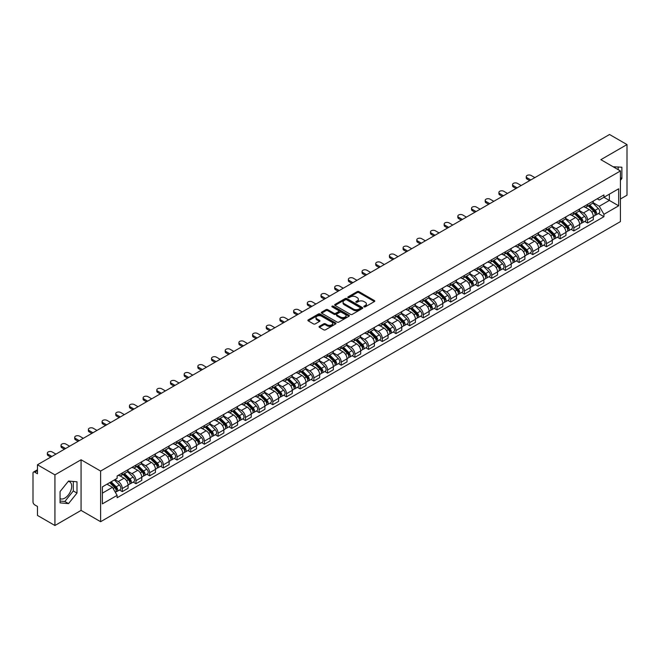 <?xml version="1.0" encoding="UTF-8"?>
<svg xmlns="http://www.w3.org/2000/svg" width="660" height="660" viewBox="0 0 660 660"><rect width="100%" height="100%" fill="white"/><g stroke="black" fill="none" stroke-linecap="round" stroke-linejoin="round"><path stroke-width="0.99" d="M364.056 306.842A0.85 0.495 0 0 0 365.26 306.842L374.41 301.562A1.221 0.701 0 0 0 374.764 301.067A1.221 0.701 0 0 0 374.41 300.572L358.916 291.621A1.221 0.701 0 0 0 357.192 291.621L348.043 296.901A0.85 0.495 0 0 0 349.247 297.602L350.435 296.917A3.894 2.252 0 0 1 355.946 296.917L357.233 297.66A3.894 2.252 0 0 1 358.372 299.252A3.894 2.252 0 0 1 357.233 300.844L356.053 301.529A0.85 0.495 0 0 0 357.258 302.222L358.438 301.537A3.894 2.252 0 0 1 363.949 301.537L365.244 302.288A3.894 2.252 0 0 1 366.382 303.872A3.894 2.252 0 0 1 365.244 305.464L364.056 306.149A0.85 0.495 0 0 0 364.056 306.842L364.056 306.149M613.239 166.815A9.677 5.585 -60 0 1 614.559 167.244A9.677 5.585 -60 0 1 615.59 168.168M68.252 481.387A9.677 5.585 -60 0 1 69.679 481.825A9.677 5.585 -60 0 1 71.165 489.58A9.677 5.585 -60 0 1 64.837 498.102A9.677 5.585 -60 0 1 60.06 498.613M319.399 326.32A1.221 0.701 0 0 0 319.036 326.815A1.221 0.701 0 0 0 319.399 327.31L323.746 329.827A1.221 0.701 0 0 0 325.462 329.827L335.626 323.961A1.221 0.701 0 0 0 335.981 323.458A1.221 0.701 0 0 0 335.626 322.963L320.125 314.02A1.221 0.701 0 0 0 318.409 314.02L308.245 319.885A1.221 0.701 0 0 0 307.89 320.38A1.221 0.701 0 0 0 308.245 320.875L313.5 323.911A1.221 0.701 0 0 0 315.216 323.911L319.564 321.395A1.221 0.701 0 0 0 319.927 320.9A1.221 0.701 0 0 0 319.564 320.405L316.965 318.904A3.259 1.881 0 0 1 316.008 317.567A3.259 1.881 0 0 1 318.021 315.835A3.259 1.881 0 0 1 321.568 316.239L331.774 322.129A3.259 1.881 0 0 1 332.722 323.458A3.259 1.881 0 0 1 330.718 325.198A3.259 1.881 0 0 1 327.162 324.794L325.462 323.812A1.221 0.701 0 0 0 323.746 323.812L319.399 326.32L319.399 327.31L323.746 324.819L323.746 323.812M100.625 471.058L81.064 459.764L54.928 474.862L37.471 464.78L609.543 134.5L627 144.573L600.864 159.67L620.425 170.965L100.625 471.058L100.625 521.705L620.425 221.603L620.425 170.965M350.518 314.366A1.221 0.701 0 0 0 352.242 314.366L362.398 308.5A1.221 0.701 0 0 0 362.761 308.005A1.221 0.701 0 0 0 362.398 307.502L346.904 298.559A1.221 0.701 0 0 0 345.18 298.559L335.024 304.425A1.221 0.701 0 0 0 334.661 304.92A1.221 0.701 0 0 0 335.024 305.415L350.518 314.366M332.392 307.032A0.85 0.495 0 0 1 333.259 307.147L349 316.239L338.852 322.096A1.221 0.701 0 0 1 337.128 322.096L321.635 313.145L321.635 312.155A1.221 0.701 0 0 0 321.28 312.65A1.221 0.701 0 0 0 321.635 313.145M321.635 312.155L325.982 309.639A1.221 0.701 0 0 1 327.707 309.639L333.985 313.269A1.221 0.701 0 0 0 335.709 313.269L338.596 311.602A1.221 0.701 0 0 0 338.951 311.108A1.221 0.701 0 0 0 338.596 310.613L332.054 306.834A0.85 0.495 0 0 1 333.259 306.141L349.016 315.233A1.221 0.701 0 0 1 349.371 315.727A1.221 0.701 0 0 1 349.016 316.231L349.016 315.233M54.928 474.862L54.928 525.5L37.471 515.427L37.471 506.459L34.757 504.892A2.483 1.435 -120 0 1 33 501.847L33 473.187A2.483 1.435 -120 0 1 33.511 472.048L37.471 469.763M620.425 199.015L627 195.22L627 144.573M54.928 525.5L81.064 510.411L100.625 521.705M37.471 464.78L37.471 473.748L34.757 472.172A2.483 1.435 -120 0 0 33.511 472.048M587.532 204.386A5.709 3.292 60 0 1 586.344 206.943L592.135 203.602A5.709 3.292 -120 0 0 593.315 201.044M579.315 210.532L583.498 212.941A5.709 3.292 60 0 1 587.532 219.928L593.315 216.587A5.709 3.292 -120 0 0 589.281 209.599L585.139 207.207M593.315 216.587L593.315 219.681L587.532 223.022L584.752 221.422M586.344 206.943A5.709 3.292 60 0 1 583.539 206.687M587.532 219.928L587.532 223.022M573.845 212.281A5.709 3.292 60 0 1 572.665 214.846L578.449 211.505A5.709 3.292 -120 0 0 579.637 208.939M571.073 229.317L573.845 230.917L579.637 227.576L579.637 224.491A5.709 3.292 -120 0 0 575.602 217.503L571.453 215.111M572.665 214.846A5.709 3.292 60 0 1 569.852 214.591M565.628 218.427L569.811 220.844A5.709 3.292 60 0 1 573.845 227.832L573.845 230.917M560.159 220.184A5.709 3.292 60 0 1 558.979 222.742L564.77 219.4A5.709 3.292 -120 0 0 565.95 216.843M557.386 237.221L560.159 238.821L565.95 235.48L565.95 232.386A5.709 3.292 -120 0 0 561.916 225.398L557.774 223.006M558.979 222.742A5.709 3.292 60 0 1 556.174 222.486M551.95 226.33L556.124 228.739A5.709 3.292 60 0 1 560.159 235.727L560.159 238.821M546.48 228.088A5.709 3.292 60 0 1 545.3 230.645L551.083 227.304A5.709 3.292 -120 0 0 552.263 224.738M543.7 245.116L546.48 246.724L552.271 243.375L552.271 240.289A5.709 3.292 -120 0 0 548.229 233.302L544.087 230.909M545.3 230.645A5.709 3.292 60 0 1 542.487 230.389M538.263 234.226L542.446 236.643A5.709 3.292 60 0 1 546.48 243.631L546.48 246.724M532.793 235.983A5.709 3.292 60 0 1 531.613 238.549L537.405 235.208A5.709 3.292 -120 0 0 538.585 232.642M530.021 253.019L532.793 254.62L538.585 251.278L538.585 248.193A5.709 3.292 -120 0 0 534.551 241.197L530.409 238.804M531.613 238.549A5.709 3.292 60 0 1 528.8 238.285M524.576 242.129L528.759 244.547A5.709 3.292 60 0 1 532.793 251.534L532.793 254.62M519.115 243.886A5.709 3.292 60 0 1 517.927 246.444L523.718 243.103A5.709 3.292 -120 0 0 524.898 240.545M516.334 260.914L519.115 262.523L524.898 259.182L524.898 256.088A5.709 3.292 -120 0 0 520.864 249.1L516.722 246.708M517.927 246.444A5.709 3.292 60 0 1 515.122 246.188M510.898 250.033L515.081 252.442A5.709 3.292 60 0 1 519.115 259.429L519.115 262.523M505.428 251.782A5.709 3.292 60 0 1 504.248 254.347L510.031 251.006A5.709 3.292 -120 0 0 511.219 248.44M502.656 268.818L505.428 270.418L511.219 267.077L511.219 263.992A5.709 3.292 -120 0 0 507.185 257.004L503.035 254.611M504.248 254.347A5.709 3.292 60 0 1 501.435 254.092M497.211 257.928L501.394 260.345A5.709 3.292 60 0 1 505.428 267.333L505.428 270.418M491.741 259.685A5.709 3.292 60 0 1 490.561 262.243L496.353 258.901A5.709 3.292 -120 0 0 497.533 256.344M488.969 276.721L491.741 278.322L497.533 274.981L497.533 271.887A5.709 3.292 -120 0 0 493.498 264.899L489.357 262.507M490.561 262.243A5.709 3.292 60 0 1 487.757 261.987M483.532 265.832L487.707 268.24A5.709 3.292 60 0 1 491.741 275.228L491.741 278.322M478.063 267.58A5.709 3.292 60 0 1 476.883 270.146L482.666 266.805A5.709 3.292 -120 0 0 483.854 264.239M475.282 284.617L478.063 286.217L483.854 282.876L483.854 279.79A5.709 3.292 -120 0 0 479.812 272.803L475.67 270.41M476.883 270.146A5.709 3.292 60 0 1 474.07 269.89M469.846 273.727L474.029 276.144A5.709 3.292 60 0 1 478.063 283.132L478.063 286.217M464.376 275.484A5.709 3.292 60 0 1 463.196 278.05L468.988 274.7A5.709 3.292 -120 0 0 470.167 272.143M461.604 292.52L464.376 294.121L470.167 290.779L470.167 287.686A5.709 3.292 -120 0 0 466.133 280.698L461.992 278.305M463.196 278.05A5.709 3.292 60 0 1 460.391 277.786M456.159 281.63L460.342 284.039A5.709 3.292 60 0 1 464.376 291.035L464.376 294.121M450.697 283.387A5.709 3.292 60 0 1 449.51 285.945L455.301 282.604A5.709 3.292 -120 0 0 456.481 280.046M447.917 300.415L450.697 302.024L456.481 298.675L456.481 295.589A5.709 3.292 -120 0 0 452.446 288.601L448.305 286.209M449.51 285.945A5.709 3.292 60 0 1 446.704 285.689M442.481 289.525L446.663 291.943A5.709 3.292 60 0 1 450.697 298.93L450.697 302.024M437.011 291.283A5.709 3.292 60 0 1 435.831 293.849L441.622 290.507A5.709 3.292 -120 0 0 442.802 287.941M434.239 308.319L437.011 309.92L442.802 306.578L442.802 303.493A5.709 3.292 -120 0 0 438.768 296.497L434.618 294.113M435.831 293.849A5.709 3.292 60 0 1 433.018 293.593M428.794 297.429L432.977 299.846A5.709 3.292 60 0 1 437.011 306.834L437.011 309.92M423.324 299.186A5.709 3.292 60 0 1 422.144 301.744L427.936 298.402A5.709 3.292 -120 0 0 429.115 295.845M420.552 316.222L423.324 317.823L429.115 314.482L429.115 311.388A5.709 3.292 -120 0 0 425.081 304.4L420.94 302.008M422.144 301.744A5.709 3.292 60 0 1 419.339 301.488M415.115 305.332L419.29 307.741A5.709 3.292 60 0 1 423.324 314.729L423.324 317.823M409.645 307.082A5.709 3.292 60 0 1 408.466 309.647L414.249 306.306A5.709 3.292 -120 0 0 415.437 303.74M406.865 324.118L409.645 325.718L415.437 322.377L415.437 319.291A5.709 3.292 -120 0 0 411.403 312.304L407.253 309.911M408.466 309.647A5.709 3.292 60 0 1 405.652 309.391M401.428 313.228L405.611 315.645A5.709 3.292 60 0 1 409.645 322.633L409.645 325.718M395.959 314.985A5.709 3.292 60 0 1 394.779 317.542L400.57 314.201A5.709 3.292 -120 0 0 401.75 311.644M393.187 332.021L395.959 333.622L401.75 330.28L401.75 327.187A5.709 3.292 -120 0 0 397.716 320.199L393.575 317.807M394.779 317.542A5.709 3.292 60 0 1 391.974 317.287M387.742 321.131L391.924 323.54A5.709 3.292 60 0 1 395.959 330.528L395.959 333.622M382.28 322.888A5.709 3.292 60 0 1 381.092 325.446L386.884 322.105A5.709 3.292 -120 0 0 388.063 319.539M379.5 339.916L382.28 341.517L388.063 338.176L388.063 335.09A5.709 3.292 -120 0 0 384.029 328.102L379.888 325.71M381.092 325.446A5.709 3.292 60 0 1 378.287 325.19M374.063 329.026L378.246 331.444A5.709 3.292 60 0 1 382.28 338.432L382.28 341.517M368.593 330.784A5.709 3.292 60 0 1 367.414 333.349L373.205 330A5.709 3.292 -120 0 0 374.385 327.442M365.822 347.82L368.593 349.421L374.385 346.079L374.385 342.986A5.709 3.292 -120 0 0 370.351 335.998L366.201 333.605M367.414 333.349A5.709 3.292 60 0 1 364.6 333.085M360.376 336.93L364.559 339.347A5.709 3.292 60 0 1 368.593 346.335L368.593 349.421M354.907 338.687A5.709 3.292 60 0 1 353.727 341.245L359.518 337.903A5.709 3.292 -120 0 0 360.698 335.346M352.135 355.715L354.907 357.324L360.698 353.983L360.698 350.889A5.709 3.292 -120 0 0 356.664 343.901L352.522 341.509M353.727 341.245A5.709 3.292 60 0 1 350.922 340.989M346.698 344.834L350.873 347.242A5.709 3.292 60 0 1 354.907 354.23L354.907 357.324M341.228 346.582A5.709 3.292 60 0 1 340.048 349.148L345.832 345.807A5.709 3.292 -120 0 0 347.02 343.241M338.448 363.619L341.228 365.219L347.02 361.878L347.02 358.792A5.709 3.292 -120 0 0 342.986 351.805L338.836 349.412M340.048 349.148A5.709 3.292 60 0 1 337.235 348.892M333.011 352.729L337.194 355.146A5.709 3.292 60 0 1 341.228 362.134L341.228 365.219M327.541 354.486A5.709 3.292 60 0 1 326.362 357.043L332.153 353.702A5.709 3.292 -120 0 0 333.333 351.145M324.769 371.522L327.541 373.123L333.333 369.781L333.333 366.688A5.709 3.292 -120 0 0 329.299 359.7L325.157 357.308M326.362 357.043A5.709 3.292 60 0 1 323.557 356.788M319.325 360.632L323.507 363.041A5.709 3.292 60 0 1 327.541 370.029L327.541 373.123M313.863 362.381A5.709 3.292 60 0 1 312.675 364.947L318.466 361.606A5.709 3.292 -120 0 0 319.646 359.04M311.083 379.417L313.863 381.018L319.646 377.677L319.646 374.591A5.709 3.292 -120 0 0 315.612 367.603L311.471 365.211M312.675 364.947A5.709 3.292 60 0 1 309.87 364.691M305.646 368.527L309.829 370.945A5.709 3.292 60 0 1 313.863 377.933L313.863 381.018M300.176 370.285A5.709 3.292 60 0 1 298.996 372.85L304.788 369.501A5.709 3.292 -120 0 0 305.968 366.943M297.404 387.321L300.176 388.921L305.968 385.58L305.968 382.486A5.709 3.292 -120 0 0 301.933 375.499L297.784 373.106M298.996 372.85A5.709 3.292 60 0 1 296.183 372.587M291.959 376.431L296.142 378.84A5.709 3.292 60 0 1 300.176 385.836L300.176 388.921M286.489 378.188A5.709 3.292 60 0 1 285.31 380.746L291.101 377.404A5.709 3.292 -120 0 0 292.281 374.839M283.717 395.216L286.498 396.825L292.281 393.475L292.281 390.39A5.709 3.292 -120 0 0 288.247 383.402L284.105 381.01M285.31 380.746A5.709 3.292 60 0 1 282.505 380.49M278.281 384.326L282.455 386.743A5.709 3.292 60 0 1 286.498 393.731L286.498 396.825M272.811 386.084A5.709 3.292 60 0 1 271.631 388.649L277.414 385.308A5.709 3.292 -120 0 0 278.602 382.742M270.031 403.12L272.811 404.72L278.602 401.379L278.602 398.293A5.709 3.292 -120 0 0 274.568 391.298L270.418 388.905M271.631 388.649A5.709 3.292 60 0 1 268.818 388.385M264.594 392.23L268.777 394.647A5.709 3.292 60 0 1 272.811 401.635L272.811 404.72M259.124 393.987A5.709 3.292 60 0 1 257.945 396.544L263.736 393.203A5.709 3.292 -120 0 0 264.916 390.646M256.352 411.015L259.124 412.624L264.916 409.282L264.916 406.189A5.709 3.292 -120 0 0 260.882 399.201L256.74 396.808M257.945 396.544A5.709 3.292 60 0 1 255.139 396.289M250.907 400.133L255.09 402.542A5.709 3.292 60 0 1 259.124 409.53L259.124 412.624M245.446 401.882A5.709 3.292 60 0 1 244.258 404.448L250.049 401.107A5.709 3.292 -120 0 0 251.229 398.541M242.665 418.918L245.446 420.519L251.229 417.178L251.229 414.092A5.709 3.292 -120 0 0 247.195 407.104L243.053 404.712M244.258 404.448A5.709 3.292 60 0 1 241.453 404.192M237.229 408.028L241.411 410.446A5.709 3.292 60 0 1 245.446 417.433L245.446 420.519M231.759 409.786A5.709 3.292 60 0 1 230.579 412.343L236.371 409.002A5.709 3.292 -120 0 0 237.55 406.445M228.987 426.822L231.759 428.422L237.55 425.081L237.55 421.987A5.709 3.292 -120 0 0 233.516 415L229.375 412.607M230.579 412.343A5.709 3.292 60 0 1 227.766 412.087M223.542 415.932L227.725 418.341A5.709 3.292 60 0 1 231.759 425.329L231.759 428.422M218.08 417.689A5.709 3.292 60 0 1 216.892 420.247L222.684 416.905A5.709 3.292 -120 0 0 223.864 414.34M215.3 434.717L218.08 436.318L223.864 432.977L223.864 429.891A5.709 3.292 -120 0 0 219.829 422.903L215.688 420.511M216.892 420.247A5.709 3.292 60 0 1 214.087 419.991M209.863 423.827L214.038 426.244A5.709 3.292 60 0 1 218.08 433.232L218.08 436.318M204.394 425.584A5.709 3.292 60 0 1 203.214 428.15L208.997 424.801A5.709 3.292 -120 0 0 210.185 422.243M201.622 442.621L204.394 444.221L210.185 440.88L210.185 437.786A5.709 3.292 -120 0 0 206.151 430.798L202.001 428.406M203.214 428.15A5.709 3.292 60 0 1 200.401 427.886M196.177 431.731L200.359 434.14A5.709 3.292 60 0 1 204.394 441.136L204.394 444.221M190.707 433.488A5.709 3.292 60 0 1 189.527 436.045L195.319 432.704A5.709 3.292 -120 0 0 196.499 430.147M187.935 450.516L190.707 452.125L196.499 448.775L196.499 445.69A5.709 3.292 -120 0 0 192.464 438.702L188.323 436.31M189.527 436.045A5.709 3.292 60 0 1 186.722 435.79M182.49 439.626L186.673 442.043A5.709 3.292 60 0 1 190.707 449.031L190.707 452.125M177.029 441.383A5.709 3.292 60 0 1 175.849 443.949L181.632 440.608A5.709 3.292 -120 0 0 182.812 438.042M174.248 458.419L177.029 460.02L182.812 456.679L182.812 453.593A5.709 3.292 -120 0 0 178.777 446.606L174.636 444.213M175.849 443.949A5.709 3.292 60 0 1 173.035 443.693M168.811 447.529L172.994 449.947A5.709 3.292 60 0 1 177.029 456.935L177.029 460.02M163.342 449.287A5.709 3.292 60 0 1 162.162 451.844L167.953 448.503A5.709 3.292 -120 0 0 169.133 445.945M160.57 466.323L163.342 467.923L169.133 464.582L169.133 461.488A5.709 3.292 -120 0 0 165.099 454.501L160.957 452.108M162.162 451.844A5.709 3.292 60 0 1 159.349 451.588M155.125 455.433L159.307 457.842A5.709 3.292 60 0 1 163.342 464.83L163.342 467.923M149.663 457.182A5.709 3.292 60 0 1 148.475 459.748L154.267 456.406A5.709 3.292 -120 0 0 155.446 453.841M146.883 474.218L149.663 475.819L155.446 472.478L155.446 469.392A5.709 3.292 -120 0 0 151.412 462.404L147.271 460.012M148.475 459.748A5.709 3.292 60 0 1 145.67 459.492M141.446 463.328L145.629 465.745A5.709 3.292 60 0 1 149.663 472.733L149.663 475.819M135.976 465.085A5.709 3.292 60 0 1 134.797 467.643L140.58 464.302A5.709 3.292 -120 0 0 141.768 461.744M133.204 482.122L135.976 483.722L141.768 480.381L141.768 477.287A5.709 3.292 -120 0 0 137.734 470.299L133.584 467.907M134.797 467.643A5.709 3.292 60 0 1 131.983 467.387M127.76 471.232L131.942 473.641A5.709 3.292 60 0 1 135.976 480.629L135.976 483.722M122.29 472.989A5.709 3.292 60 0 1 121.11 475.546L126.901 472.205A5.709 3.292 -120 0 0 128.081 469.639M119.518 490.017L122.29 491.626L128.081 488.276L128.081 485.191A5.709 3.292 -120 0 0 124.047 478.203L119.905 475.81M121.11 475.546A5.709 3.292 60 0 1 118.305 475.291M114.922 479.622L118.255 481.544A5.709 3.292 60 0 1 122.29 488.532L122.29 491.626M597.217 198.792L599.28 199.98L618.667 188.785L609.37 194.155L609.37 200.434L599.28 206.258L592.993 202.628M102.382 493.144L112.472 487.319L117.117 495.371L102.382 503.877L102.382 486.857L117.117 478.351L117.117 475.976L603.933 194.914L603.933 197.29L618.667 205.804L603.933 214.31L599.28 206.258M618.667 188.785L618.667 205.804M117.117 495.371L117.117 497.747L603.933 216.686L603.933 214.31M620.425 180.304L621.868 178.505L621.868 167.219L613.156 166.765M81.064 459.764L81.064 510.411M60.06 502.862L68.525 503.613L76.989 493.086L76.989 481.8L68.525 481.041L60.06 491.576L60.06 502.862M112.472 487.319L107.027 484.176M598.438 213.518L603.933 216.686M618.181 169.669L618.181 166.889M620.425 177.664L621.868 178.505M60.06 501.064L64.837 501.493L73.301 490.957L73.301 481.47M64.837 501.493L68.525 503.613M73.301 490.957L76.989 493.086M364.394 306.966L365.244 306.479A3.894 2.252 0 0 0 366.382 304.887L366.382 303.872M358.372 299.252L358.372 300.267A3.894 2.252 0 0 1 357.233 301.859L356.392 302.346M374.393 301.57L358.916 292.636A1.221 0.701 0 0 0 357.192 292.636L348.381 297.718M362.398 307.502L362.398 308.5L346.904 299.574A1.221 0.701 0 0 0 345.18 299.574L335.041 305.423L335.024 304.425M360.245 308.352A0.85 0.495 0 0 0 360.245 307.651L346.649 299.797A0.85 0.495 0 0 0 345.436 299.797L344.19 300.523A3.894 2.252 0 0 0 343.051 302.115A3.894 2.252 0 0 0 344.19 303.699L353.488 309.07A3.894 2.252 0 0 0 358.999 309.07L360.245 308.352L360.245 309.358A0.85 0.495 0 0 0 360.5 309.012L360.5 308.005M343.051 302.115L343.051 303.121A3.894 2.252 0 0 0 344.19 304.714L344.19 303.699M360.245 309.358L358.999 310.084A3.894 2.252 0 0 1 353.488 310.084L344.19 304.714M321.651 313.153L325.982 310.654L325.982 309.639M338.951 311.108L338.951 312.122A1.221 0.701 0 0 1 338.596 312.617L335.709 314.284A1.221 0.701 0 0 1 333.985 314.284L327.707 310.654A1.221 0.701 0 0 0 325.982 310.654M340.51 317.039A3.259 1.881 0 0 0 344.058 317.443A3.259 1.881 0 0 0 346.071 315.703A3.259 1.881 0 0 0 345.114 314.375L341.525 312.304A1.221 0.701 0 0 0 339.801 312.304L336.913 313.97A1.221 0.701 0 0 0 336.559 314.465A1.221 0.701 0 0 0 336.913 314.96L340.51 317.039L340.51 318.046A3.259 1.881 0 0 0 344.058 318.458A3.259 1.881 0 0 0 346.071 316.717L346.071 315.703M336.559 314.465L336.559 315.48A1.221 0.701 0 0 0 336.913 315.975L336.913 314.96M340.51 318.046L336.913 315.975M332.722 323.458L332.722 324.472A3.259 1.881 0 0 1 330.718 326.213A3.259 1.881 0 0 1 327.162 325.801L325.462 324.819A1.221 0.701 0 0 0 323.746 324.819M316.008 317.567L316.008 318.582A3.259 1.881 0 0 0 316.965 319.91L316.965 318.904M319.547 321.403L316.965 319.91M335.626 322.963L335.626 323.961L320.125 315.026A1.221 0.701 0 0 0 318.409 315.026L308.261 320.884L308.245 319.885M588.266 205.837L593.654 211.159A3.102 1.79 60 0 1 594.47 215.803L593.315 216.472M589.339 206.902L591.624 208.222M534.856 177.623L531.127 175.469A2.854 1.65 -0 0 0 528.016 175.114A2.854 1.65 -0 0 0 526.259 176.632A2.854 1.65 -0 0 0 527.092 177.796L530.821 179.949M588.86 205.491L594.767 211.315A1.485 0.858 60 0 1 595.155 213.551A1.485 0.858 60 0 1 595.023 213.601M589.76 204.98L595.147 210.292A3.102 1.79 60 0 1 595.963 214.946A3.102 1.79 60 0 1 595.031 215.044M592.771 203.016L598.307 208.469A3.102 1.79 60 0 1 599.123 213.122L595.963 214.946M529.683 180.609L527.092 179.116A2.854 1.65 180 0 1 526.259 177.952L526.259 176.632M574.58 213.741L579.975 219.054A3.102 1.79 60 0 1 580.792 223.707L579.637 224.375M575.66 214.797L577.945 216.117M521.169 185.518L517.448 183.364A2.854 1.65 -0 0 0 514.338 183.01A2.854 1.65 -0 0 0 512.572 184.536A2.854 1.65 -0 0 0 513.414 185.699L517.135 187.852M575.182 213.395L581.081 219.219A1.485 0.858 60 0 1 581.476 221.447A1.485 0.858 60 0 1 581.336 221.504M576.073 212.875L581.46 218.196A3.102 1.79 60 0 1 582.285 222.841A3.102 1.79 60 0 1 581.344 222.948M579.092 210.911L584.62 216.373A3.102 1.79 60 0 1 585.437 221.026L582.285 222.841M515.996 188.504L513.414 187.011A2.854 1.65 180 0 1 512.572 185.848L512.572 184.536M560.901 221.636L566.288 226.958A3.102 1.79 60 0 1 567.105 231.602L565.95 232.27M561.973 222.7L564.259 224.02M507.49 193.421L503.761 191.268A2.854 1.65 -0 0 0 500.651 190.913A2.854 1.65 -0 0 0 498.894 192.431A2.854 1.65 -0 0 0 499.727 193.594L503.456 195.748M561.495 221.29L567.402 227.114A1.485 0.858 60 0 1 567.79 229.35A1.485 0.858 60 0 1 567.658 229.399M562.386 220.778L567.781 226.099A3.102 1.79 60 0 1 568.598 230.744A3.102 1.79 60 0 1 567.658 230.843M565.405 218.815L570.941 224.276A3.102 1.79 60 0 1 571.758 228.921L568.598 230.744M502.318 196.408L499.727 194.914A2.854 1.65 180 0 1 498.894 193.751L498.894 192.431M547.214 229.54L552.601 234.853A3.102 1.79 60 0 1 553.427 239.506L552.263 240.174M548.287 230.596L550.572 231.916M493.804 201.316L490.075 199.171A2.854 1.65 -0 0 0 486.973 198.808A2.854 1.65 -0 0 0 485.207 200.335A2.854 1.65 -0 0 0 486.04 201.498L489.769 203.651M547.816 229.193L553.715 235.018A1.485 0.858 60 0 1 554.111 237.245A1.485 0.858 60 0 1 553.971 237.303M548.707 228.673L554.095 233.995A3.102 1.79 60 0 1 554.911 238.648A3.102 1.79 60 0 1 553.979 238.747M551.719 226.718L557.255 232.172A3.102 1.79 60 0 1 558.071 236.825L554.911 238.648M488.631 204.311L486.04 202.818A2.854 1.65 180 0 1 485.207 201.646L485.207 200.335M533.528 237.435L538.923 242.756A3.102 1.79 60 0 1 539.74 247.409L538.585 248.077M534.608 238.499L536.893 239.819M480.125 209.22L476.396 207.067A2.854 1.65 -0 0 0 473.286 206.712A2.854 1.65 -0 0 0 471.52 208.23A2.854 1.65 -0 0 0 472.362 209.401L476.091 211.547M534.13 237.097L540.029 242.913A1.485 0.858 60 0 1 540.424 245.149A1.485 0.858 60 0 1 540.292 245.198M535.021 236.577L540.416 241.898A3.102 1.79 60 0 1 541.233 246.543A3.102 1.79 60 0 1 540.292 246.642M538.04 234.613L543.568 240.075A3.102 1.79 60 0 1 544.393 244.72L541.233 246.543M474.944 212.207L472.362 210.713A2.854 1.65 180 0 1 471.52 209.55L471.52 208.23M519.849 245.338L525.236 250.66A3.102 1.79 60 0 1 526.053 255.304L524.898 255.973M520.921 246.403L523.207 247.714M466.438 217.124L462.709 214.97A2.854 1.65 -0 0 0 459.599 214.615A2.854 1.65 -0 0 0 457.842 216.133A2.854 1.65 -0 0 0 458.675 217.297L462.404 219.45M520.443 244.992L526.35 250.816A1.485 0.858 60 0 1 526.738 253.052A1.485 0.858 60 0 1 526.606 253.102M521.342 244.48L526.73 249.793A3.102 1.79 60 0 1 527.546 254.446A3.102 1.79 60 0 1 526.614 254.546M524.354 242.517L529.889 247.97A3.102 1.79 60 0 1 530.706 252.623L527.546 254.446M461.266 220.11L458.675 218.617A2.854 1.65 180 0 1 457.842 217.453L457.842 216.133M506.162 253.242L511.558 258.555A3.102 1.79 60 0 1 512.374 263.208L511.219 263.876M507.243 254.298L509.528 255.618M452.752 225.019L449.031 222.865A2.854 1.65 -0 0 0 445.921 222.511A2.854 1.65 -0 0 0 444.155 224.037A2.854 1.65 -0 0 0 444.997 225.2L448.717 227.353M506.764 252.895L512.663 258.72A1.485 0.858 60 0 1 513.059 260.947A1.485 0.858 60 0 1 512.919 261.005M507.656 252.376L513.043 257.697A3.102 1.79 60 0 1 513.868 262.342A3.102 1.79 60 0 1 512.927 262.441M510.675 250.412L516.202 255.874A3.102 1.79 60 0 1 517.019 260.518L513.868 262.342M447.579 228.005L444.997 226.512A2.854 1.65 180 0 1 444.155 225.349L444.155 224.037M492.484 261.137L497.871 266.459A3.102 1.79 60 0 1 498.688 271.103L497.533 271.772M493.556 262.201L495.841 263.522M439.073 232.922L435.344 230.769A2.854 1.65 -0 0 0 432.234 230.414A2.854 1.65 -0 0 0 430.477 231.932A2.854 1.65 -0 0 0 431.31 233.096L435.039 235.249M493.078 260.791L498.985 266.615A1.485 0.858 60 0 1 499.372 268.851A1.485 0.858 60 0 1 499.24 268.9M493.969 260.279L499.364 265.592A3.102 1.79 60 0 1 500.181 270.245A3.102 1.79 60 0 1 499.24 270.344M496.988 258.316L502.524 263.769A3.102 1.79 60 0 1 503.341 268.422L500.181 270.245M433.901 235.909L431.31 234.415A2.854 1.65 180 0 1 430.477 233.252L430.477 231.932M478.797 269.041L484.184 274.354A3.102 1.79 60 0 1 485.009 279.007L483.846 279.675M479.869 270.097L482.155 271.417M425.386 240.817L421.657 238.672A2.854 1.65 -0 0 0 418.555 238.309A2.854 1.65 -0 0 0 416.79 239.836A2.854 1.65 -0 0 0 417.623 240.999L421.352 243.152M479.399 268.694L485.298 274.519A1.485 0.858 60 0 1 485.694 276.746A1.485 0.858 60 0 1 485.554 276.804M480.29 268.174L485.678 273.496A3.102 1.79 60 0 1 486.494 278.149A3.102 1.79 60 0 1 485.562 278.248M483.302 266.219L488.837 271.673A3.102 1.79 60 0 1 489.654 276.325L486.494 278.149M420.214 243.812L417.623 242.311A2.854 1.65 180 0 1 416.79 241.148L416.79 239.836M465.118 276.936L470.506 282.257A3.102 1.79 60 0 1 471.322 286.902L470.167 287.57M466.191 278L468.476 279.32M411.708 248.721L407.979 246.568A2.854 1.65 -0 0 0 404.869 246.213A2.854 1.65 -0 0 0 403.103 247.731A2.854 1.65 -0 0 0 403.945 248.894L407.674 251.047M465.712 276.589L471.611 282.414A1.485 0.858 60 0 1 472.007 284.65A1.485 0.858 60 0 1 471.875 284.699M466.603 276.078L471.999 281.399A3.102 1.79 60 0 1 472.816 286.044A3.102 1.79 60 0 1 471.875 286.143M469.623 274.114L475.151 279.576A3.102 1.79 60 0 1 475.976 284.221L472.816 286.044M406.527 251.708L403.945 250.214A2.854 1.65 180 0 1 403.103 249.051L403.103 247.731M451.432 284.839L456.819 290.161A3.102 1.79 60 0 1 457.636 294.805L456.481 295.474M452.504 285.896L454.789 287.215M398.021 256.625L394.292 254.471A2.854 1.65 -0 0 0 391.182 254.108A2.854 1.65 -0 0 0 389.425 255.635A2.854 1.65 -0 0 0 390.258 256.798L393.987 258.951M452.026 284.493L457.933 290.317A1.485 0.858 60 0 1 458.32 292.545A1.485 0.858 60 0 1 458.188 292.603M452.925 283.981L458.312 289.295A3.102 1.79 60 0 1 459.129 293.947A3.102 1.79 60 0 1 458.197 294.046M455.936 282.018L461.472 287.471A3.102 1.79 60 0 1 462.289 292.124L459.129 293.947M392.849 259.611L390.258 258.118A2.854 1.65 180 0 1 389.425 256.946L389.425 255.635M437.745 292.735L443.14 298.056A3.102 1.79 60 0 1 443.957 302.709L442.802 303.377M438.826 293.799L441.111 295.119M384.334 264.52L380.614 262.366A2.854 1.65 -0 0 0 377.503 262.012A2.854 1.65 -0 0 0 375.738 263.53A2.854 1.65 -0 0 0 376.579 264.701L380.3 266.846M438.347 292.397L444.246 298.221A1.485 0.858 60 0 1 444.642 300.448A1.485 0.858 60 0 1 444.502 300.506M439.238 291.877L444.626 297.198A3.102 1.79 60 0 1 445.451 301.843A3.102 1.79 60 0 1 444.51 301.942M442.258 289.913L447.785 295.375A3.102 1.79 60 0 1 448.602 300.019L445.451 301.843M379.162 267.506L376.579 266.013A2.854 1.65 180 0 1 375.738 264.85L375.738 263.53M424.066 300.638L429.454 305.959A3.102 1.79 60 0 1 430.27 310.604L429.115 311.272M425.139 301.702L427.424 303.022M370.656 272.423L366.927 270.27A2.854 1.65 -0 0 0 363.817 269.915A2.854 1.65 -0 0 0 362.06 271.433A2.854 1.65 -0 0 0 362.893 272.596L366.622 274.75M424.66 300.292L430.567 306.116A1.485 0.858 60 0 1 430.955 308.352A1.485 0.858 60 0 1 430.823 308.401M425.552 299.78L430.947 305.093A3.102 1.79 60 0 1 431.764 309.746A3.102 1.79 60 0 1 430.823 309.845M428.571 297.817L434.107 303.27A3.102 1.79 60 0 1 434.923 307.923L431.764 309.746M365.483 275.41L362.893 273.916A2.854 1.65 180 0 1 362.06 272.753L362.06 271.433M410.38 308.542L415.775 313.855A3.102 1.79 60 0 1 416.592 318.508L415.429 319.176M411.452 309.598L413.737 310.918M356.969 280.318L353.24 278.165A2.854 1.65 -0 0 0 350.138 277.81A2.854 1.65 -0 0 0 348.373 279.337A2.854 1.65 -0 0 0 349.206 280.5L352.935 282.653M410.982 308.195L416.881 314.02A1.485 0.858 60 0 1 417.277 316.247A1.485 0.858 60 0 1 417.136 316.305M411.873 307.675L417.26 312.997A3.102 1.79 60 0 1 418.077 317.641A3.102 1.79 60 0 1 417.145 317.749M414.892 305.712L420.42 311.173A3.102 1.79 60 0 1 421.237 315.818L418.077 317.641M351.796 283.305L349.206 281.812A2.854 1.65 180 0 1 348.373 280.649L348.373 279.337M396.701 316.437L402.088 321.758A3.102 1.79 60 0 1 402.905 326.403L401.75 327.071M397.774 317.501L400.059 318.821M343.291 288.222L339.562 286.069A2.854 1.65 -0 0 0 336.451 285.714A2.854 1.65 -0 0 0 334.694 287.232A2.854 1.65 -0 0 0 335.527 288.395L339.257 290.548M397.295 316.09L403.202 321.915A1.485 0.858 60 0 1 403.59 324.151A1.485 0.858 60 0 1 403.458 324.2M398.186 315.579L403.582 320.892A3.102 1.79 60 0 1 404.398 325.545A3.102 1.79 60 0 1 403.458 325.644M401.206 313.615L406.733 319.069A3.102 1.79 60 0 1 407.558 323.722L404.398 325.545M338.11 291.209L335.527 289.715A2.854 1.65 180 0 1 334.694 288.552L334.694 287.232M383.014 324.34L388.402 329.653A3.102 1.79 60 0 1 389.218 334.307L388.063 334.975M384.087 325.397L386.372 326.716M329.604 296.117L325.875 293.972A2.854 1.65 -0 0 0 322.765 293.609A2.854 1.65 -0 0 0 321.007 295.135A2.854 1.65 -0 0 0 321.841 296.299L325.57 298.452M383.608 323.994L389.515 329.818A1.485 0.858 60 0 1 389.911 332.046A1.485 0.858 60 0 1 389.771 332.104M384.508 323.474L389.895 328.796A3.102 1.79 60 0 1 390.712 333.448A3.102 1.79 60 0 1 389.779 333.548M387.519 321.519L393.055 326.972A3.102 1.79 60 0 1 393.871 331.625L390.712 333.448M324.431 299.112L321.841 297.619A2.854 1.65 180 0 1 321.007 296.447L321.007 295.135M369.328 332.236L374.723 337.557A3.102 1.79 60 0 1 375.54 342.21L374.385 342.878M370.409 333.3L372.694 334.62M315.925 304.021L312.197 301.867A2.854 1.65 -0 0 0 309.086 301.513A2.854 1.65 -0 0 0 307.321 303.031A2.854 1.65 -0 0 0 308.162 304.202L311.883 306.347M369.93 331.897L375.829 337.714A1.485 0.858 60 0 1 376.225 339.95A1.485 0.858 60 0 1 376.084 339.999M370.821 331.378L376.208 336.699A3.102 1.79 60 0 1 377.033 341.344A3.102 1.79 60 0 1 376.093 341.443M373.84 329.414L379.368 334.876A3.102 1.79 60 0 1 380.185 339.521L377.033 341.344M310.745 307.007L308.162 305.514A2.854 1.65 180 0 1 307.321 304.351L307.321 303.031M355.649 340.139L361.036 345.46A3.102 1.79 60 0 1 361.853 350.105L360.698 350.774M356.722 341.203L359.007 342.515M302.239 311.924L298.51 309.771A2.854 1.65 -0 0 0 295.399 309.408A2.854 1.65 -0 0 0 293.642 310.934A2.854 1.65 -0 0 0 294.475 312.097L298.204 314.251M356.243 339.793L362.15 345.617A1.485 0.858 60 0 1 362.538 347.853A1.485 0.858 60 0 1 362.406 347.902M357.134 339.281L362.53 344.594A3.102 1.79 60 0 1 363.346 349.247A3.102 1.79 60 0 1 362.414 349.346M360.154 337.318L365.689 342.771A3.102 1.79 60 0 1 366.506 347.424L363.346 349.247M297.066 314.911L294.475 313.417A2.854 1.65 180 0 1 293.642 312.254L293.642 310.934M341.962 348.043L347.358 353.356A3.102 1.79 60 0 1 348.175 358.009L347.012 358.677M343.035 349.099L345.32 350.419M288.552 319.82L284.831 317.666A2.854 1.65 -0 0 0 281.721 317.311A2.854 1.65 -0 0 0 279.955 318.838A2.854 1.65 -0 0 0 280.789 320.001L284.518 322.154M342.565 347.696L348.463 353.521A1.485 0.858 60 0 1 348.859 355.748A1.485 0.858 60 0 1 348.719 355.806M343.456 347.176L348.843 352.498A3.102 1.79 60 0 1 349.66 357.142A3.102 1.79 60 0 1 348.727 357.241M346.475 345.213L352.003 350.674A3.102 1.79 60 0 1 352.82 355.319L349.66 357.142M283.379 322.806L280.789 321.313A2.854 1.65 180 0 1 279.955 320.149L279.955 318.838M328.284 355.938L333.671 361.259A3.102 1.79 60 0 1 334.488 365.904L333.333 366.572M329.356 357.002L331.642 358.322M274.873 327.723L271.144 325.57A2.854 1.65 -0 0 0 268.034 325.215A2.854 1.65 -0 0 0 266.277 326.733A2.854 1.65 -0 0 0 267.11 327.896L270.839 330.049M328.878 355.591L334.785 361.416A1.485 0.858 60 0 1 335.173 363.652A1.485 0.858 60 0 1 335.041 363.701M329.769 355.08L335.164 360.393A3.102 1.79 60 0 1 335.981 365.046A3.102 1.79 60 0 1 335.041 365.145M332.788 353.116L338.316 358.57A3.102 1.79 60 0 1 339.141 363.223L335.981 365.046M269.692 330.709L267.11 329.216A2.854 1.65 180 0 1 266.277 328.053L266.277 326.733M314.597 363.841L319.984 369.154A3.102 1.79 60 0 1 320.81 373.808L319.646 374.476M315.67 364.897L317.955 366.217M261.187 335.618L257.458 333.465A2.854 1.65 -0 0 0 254.347 333.11A2.854 1.65 -0 0 0 252.59 334.637A2.854 1.65 -0 0 0 253.423 335.8L257.152 337.953M315.191 363.495L321.098 369.32A1.485 0.858 60 0 1 321.494 371.547A1.485 0.858 60 0 1 321.354 371.605M316.09 362.975L321.478 368.296A3.102 1.79 60 0 1 322.295 372.95A3.102 1.79 60 0 1 321.362 373.048M319.102 361.012L324.637 366.473A3.102 1.79 60 0 1 325.454 371.126L322.295 372.95M256.014 338.613L253.423 337.111A2.854 1.65 180 0 1 252.59 335.948L252.59 334.637M300.911 371.737L306.306 377.058A3.102 1.79 60 0 1 307.123 381.703L305.968 382.371M301.991 372.801L304.276 374.121M247.508 343.522L243.779 341.368A2.854 1.65 -0 0 0 240.669 341.014A2.854 1.65 -0 0 0 238.903 342.532A2.854 1.65 -0 0 0 239.745 343.695L243.466 345.848M301.513 371.39L307.411 377.215A1.485 0.858 60 0 1 307.808 379.45A1.485 0.858 60 0 1 307.667 379.5M302.404 370.879L307.799 376.2A3.102 1.79 60 0 1 308.616 380.845A3.102 1.79 60 0 1 307.675 380.944M305.423 368.915L310.951 374.377A3.102 1.79 60 0 1 311.767 379.022L308.616 380.845M242.327 346.508L239.745 345.015A2.854 1.65 180 0 1 238.903 343.852L238.903 342.532M287.232 379.64L292.619 384.953A3.102 1.79 60 0 1 293.436 389.606L292.281 390.274M288.304 380.696L290.59 382.016M233.822 351.425L230.092 349.272A2.854 1.65 -0 0 0 226.982 348.909A2.854 1.65 -0 0 0 225.225 350.435A2.854 1.65 -0 0 0 226.058 351.599L229.787 353.752M287.826 379.294L293.733 385.118A1.485 0.858 60 0 1 294.121 387.346A1.485 0.858 60 0 1 293.989 387.403M288.725 378.782L294.113 384.095A3.102 1.79 60 0 1 294.929 388.748A3.102 1.79 60 0 1 293.997 388.847M291.736 376.819L297.272 382.272A3.102 1.79 60 0 1 298.089 386.925L294.929 388.748M228.649 354.412L226.058 352.918A2.854 1.65 180 0 1 225.225 351.747L225.225 350.435M273.545 387.536L278.941 392.857A3.102 1.79 60 0 1 279.757 397.51L278.594 398.178M274.618 388.6L276.903 389.92M220.135 359.32L216.414 357.167A2.854 1.65 -0 0 0 213.304 356.812A2.854 1.65 -0 0 0 211.538 358.33A2.854 1.65 -0 0 0 212.371 359.502L216.1 361.647M274.147 387.197L280.046 393.013A1.485 0.858 60 0 1 280.442 395.249A1.485 0.858 60 0 1 280.302 395.307M275.038 386.677L280.426 391.999A3.102 1.79 60 0 1 281.242 396.643A3.102 1.79 60 0 1 280.31 396.742M278.058 384.714L283.585 390.175A3.102 1.79 60 0 1 284.402 394.82L281.242 396.643M214.962 362.307L212.371 360.814A2.854 1.65 180 0 1 211.538 359.65L211.538 358.33M259.867 395.439L265.254 400.76A3.102 1.79 60 0 1 266.071 405.405L264.916 406.073M260.939 396.503L263.224 397.815M206.456 367.224L202.727 365.071A2.854 1.65 -0 0 0 199.617 364.716A2.854 1.65 -0 0 0 197.86 366.234A2.854 1.65 -0 0 0 198.693 367.397L202.422 369.55M260.461 395.092L266.368 400.917A1.485 0.858 60 0 1 266.755 403.153A1.485 0.858 60 0 1 266.623 403.202M261.352 394.581L266.747 399.894A3.102 1.79 60 0 1 267.564 404.547A3.102 1.79 60 0 1 266.623 404.646M264.371 392.617L269.899 398.071A3.102 1.79 60 0 1 270.724 402.724L267.564 404.547M201.275 370.21L198.693 368.717A2.854 1.65 180 0 1 197.86 367.554L197.86 366.234M246.18 403.342L251.567 408.655A3.102 1.79 60 0 1 252.392 413.308L251.229 413.977M247.252 404.398L249.538 405.718M192.769 375.119L189.04 372.966A2.854 1.65 -0 0 0 185.93 372.611A2.854 1.65 -0 0 0 184.173 374.137A2.854 1.65 -0 0 0 185.006 375.301L188.735 377.454M246.774 402.996L252.681 408.82A1.485 0.858 60 0 1 253.077 411.048A1.485 0.858 60 0 1 252.937 411.106M247.673 402.476L253.06 407.798A3.102 1.79 60 0 1 253.877 412.442A3.102 1.79 60 0 1 252.945 412.549M250.684 400.513L256.22 405.974A3.102 1.79 60 0 1 257.037 410.619L253.877 412.442M187.597 378.106L185.006 376.612A2.854 1.65 180 0 1 184.173 375.449L184.173 374.137M232.493 411.238L237.889 416.559A3.102 1.79 60 0 1 238.705 421.204L237.55 421.872M233.574 412.302L235.859 413.622M179.091 383.023L175.362 380.87A2.854 1.65 -0 0 0 172.252 380.515A2.854 1.65 -0 0 0 170.486 382.033A2.854 1.65 -0 0 0 171.328 383.196L175.048 385.349M233.096 410.891L238.994 416.716A1.485 0.858 60 0 1 239.39 418.951A1.485 0.858 60 0 1 239.258 419.001M233.986 410.38L239.382 415.693A3.102 1.79 60 0 1 240.199 420.346A3.102 1.79 60 0 1 239.258 420.445M237.006 408.416L242.534 413.87A3.102 1.79 60 0 1 243.35 418.522L240.199 420.346M173.91 386.009L171.328 384.516A2.854 1.65 180 0 1 170.486 383.353L170.486 382.033M218.815 419.141L224.202 424.454A3.102 1.79 60 0 1 225.019 429.107L223.864 429.776M219.887 420.197L222.172 421.517M165.404 390.918L161.675 388.773A2.854 1.65 -0 0 0 158.565 388.41A2.854 1.65 -0 0 0 156.808 389.936A2.854 1.65 -0 0 0 157.641 391.099L161.37 393.253M219.409 418.795L225.316 424.619A1.485 0.858 60 0 1 225.703 426.847A1.485 0.858 60 0 1 225.572 426.904M220.308 418.275L225.695 423.596A3.102 1.79 60 0 1 226.512 428.249A3.102 1.79 60 0 1 225.58 428.348M223.319 416.32L228.855 421.773A3.102 1.79 60 0 1 229.672 426.426L226.512 428.249M160.231 393.913L157.641 392.42A2.854 1.65 180 0 1 156.808 391.248L156.808 389.936M205.128 427.036L210.523 432.358A3.102 1.79 60 0 1 211.34 437.011L210.185 437.679M206.209 428.101L208.494 429.421M151.718 398.822L147.997 396.668A2.854 1.65 -0 0 0 144.886 396.313A2.854 1.65 -0 0 0 143.121 397.832A2.854 1.65 -0 0 0 143.954 399.003L147.683 401.148M205.73 426.698L211.629 432.514A1.485 0.858 60 0 1 212.025 434.75A1.485 0.858 60 0 1 211.885 434.8M206.621 426.178L212.008 431.5A3.102 1.79 60 0 1 212.834 436.144A3.102 1.79 60 0 1 211.893 436.243M209.641 424.215L215.168 429.677A3.102 1.79 60 0 1 215.985 434.321L212.834 436.144M146.545 401.808L143.954 400.315A2.854 1.65 180 0 1 143.121 399.151L143.121 397.832M191.45 434.94L196.837 440.261A3.102 1.79 60 0 1 197.654 444.906L196.499 445.574M192.522 435.996L194.807 437.316M138.039 406.725L134.31 404.572A2.854 1.65 -0 0 0 131.2 404.209A2.854 1.65 -0 0 0 129.442 405.735A2.854 1.65 -0 0 0 130.276 406.898L134.005 409.051M192.043 434.593L197.95 440.418A1.485 0.858 60 0 1 198.338 442.645A1.485 0.858 60 0 1 198.206 442.703M192.935 434.082L198.33 439.395A3.102 1.79 60 0 1 199.147 444.048A3.102 1.79 60 0 1 198.206 444.147M195.954 432.118L201.49 437.572A3.102 1.79 60 0 1 202.306 442.225L199.147 444.048M132.858 409.712L130.276 408.218A2.854 1.65 180 0 1 129.442 407.047L129.442 405.735M177.763 442.843L183.15 448.156A3.102 1.79 60 0 1 183.975 452.81L182.812 453.478M178.835 443.899L181.12 445.219M124.352 414.62L120.623 412.467A2.854 1.65 -0 0 0 117.521 412.112A2.854 1.65 -0 0 0 115.756 413.63A2.854 1.65 -0 0 0 116.589 414.802L120.318 416.955M178.365 442.497L184.264 448.321A1.485 0.858 60 0 1 184.66 450.549A1.485 0.858 60 0 1 184.519 450.607M179.256 441.977L184.643 447.298A3.102 1.79 60 0 1 185.46 451.943A3.102 1.79 60 0 1 184.528 452.042M182.267 440.014L187.803 445.475A3.102 1.79 60 0 1 188.62 450.12L185.46 451.943M119.18 417.607L116.589 416.113A2.854 1.65 180 0 1 115.756 414.95L115.756 413.63M164.076 450.739L169.471 456.06A3.102 1.79 60 0 1 170.288 460.705L169.133 461.373M165.157 451.803L167.442 453.123M110.674 422.524L106.945 420.37A2.854 1.65 -0 0 0 103.834 420.016A2.854 1.65 -0 0 0 102.069 421.534A2.854 1.65 -0 0 0 102.91 422.697L106.639 424.85M164.678 450.392L170.577 456.217A1.485 0.858 60 0 1 170.973 458.452A1.485 0.858 60 0 1 170.841 458.502M165.569 449.881L170.965 455.194A3.102 1.79 60 0 1 171.781 459.847A3.102 1.79 60 0 1 170.841 459.946M168.589 447.917L174.116 453.37A3.102 1.79 60 0 1 174.933 458.023L171.781 459.847M105.493 425.51L102.91 424.017A2.854 1.65 180 0 1 102.069 422.854L102.069 421.534M150.398 458.642L155.785 463.955A3.102 1.79 60 0 1 156.601 468.608L155.446 469.276M151.47 459.698L153.755 461.018M96.987 430.419L93.258 428.266A2.854 1.65 -0 0 0 90.148 427.911A2.854 1.65 -0 0 0 88.39 429.437A2.854 1.65 -0 0 0 89.224 430.601L92.953 432.754M150.992 458.296L156.898 464.12A1.485 0.858 60 0 1 157.286 466.348A1.485 0.858 60 0 1 157.154 466.406M151.891 457.776L157.278 463.097A3.102 1.79 60 0 1 158.095 467.742A3.102 1.79 60 0 1 157.162 467.849M154.902 455.812L160.438 461.274A3.102 1.79 60 0 1 161.255 465.927L158.095 467.742M91.814 433.406L89.224 431.912A2.854 1.65 180 0 1 88.39 430.749L88.39 429.437M136.711 466.537L142.106 471.859A3.102 1.79 60 0 1 142.923 476.504L141.768 477.172M137.792 467.602L140.077 468.922M83.3 438.322L79.579 436.169A2.854 1.65 -0 0 0 76.469 435.814A2.854 1.65 -0 0 0 74.704 437.332A2.854 1.65 -0 0 0 75.545 438.496L79.266 440.649M137.313 466.191L143.212 472.015A1.485 0.858 60 0 1 143.608 474.251A1.485 0.858 60 0 1 143.468 474.301M138.204 465.68L143.591 471.001A3.102 1.79 60 0 1 144.416 475.645A3.102 1.79 60 0 1 143.476 475.744M141.224 463.716L146.751 469.178A3.102 1.79 60 0 1 147.568 473.822L144.416 475.645M78.127 441.309L75.545 439.816A2.854 1.65 180 0 1 74.704 438.653L74.704 437.332M123.032 474.441L128.419 479.754A3.102 1.79 60 0 1 129.236 484.407L128.081 485.075M124.105 475.497L126.39 476.817M69.622 446.218L65.893 444.073A2.854 1.65 -0 0 0 62.782 443.71A2.854 1.65 -0 0 0 61.025 445.236A2.854 1.65 -0 0 0 61.858 446.399L65.587 448.553M123.626 474.094L129.533 479.919A1.485 0.858 60 0 1 129.921 482.146A1.485 0.858 60 0 1 129.789 482.204M124.517 473.575L129.913 478.896A3.102 1.79 60 0 1 130.73 483.549A3.102 1.79 60 0 1 129.789 483.648M127.537 471.619L133.072 477.073A3.102 1.79 60 0 1 133.889 481.726L130.73 483.549M64.449 449.212L61.858 447.719A2.854 1.65 180 0 1 61.025 446.548L61.025 445.236M109.667 482.658L114.733 487.657A3.102 1.79 60 0 1 115.558 492.31L115.401 492.393M110.418 483.401L112.703 484.72M55.935 454.121L52.206 451.968A2.854 1.65 -0 0 0 49.104 451.613A2.854 1.65 -0 0 0 47.338 453.131A2.854 1.65 -0 0 0 48.172 454.303L51.901 456.448M110.261 482.311L115.846 487.814A1.485 0.858 60 0 1 116.242 490.05A1.485 0.858 60 0 1 116.102 490.099M111.16 481.792L116.226 486.799A3.102 1.79 60 0 1 117.043 491.444A3.102 1.79 60 0 1 116.111 491.543M114.312 479.968L119.386 484.976A3.102 1.79 60 0 1 120.202 489.621L117.043 491.444M50.762 457.108L48.172 455.614A2.854 1.65 180 0 1 47.338 454.451L47.338 453.131M135.976 480.629L141.768 477.287M149.663 472.733L155.446 469.392M163.342 464.83L169.133 461.488M177.029 456.935L182.812 453.593M190.707 449.031L196.499 445.69M204.394 441.136L210.185 437.786M218.08 433.232L223.864 429.891M231.759 425.329L237.55 421.987M245.446 417.433L251.229 414.092M259.124 409.53L264.916 406.189M272.811 401.635L278.602 398.293M286.498 393.731L292.281 390.39M300.176 385.836L305.968 382.486M313.863 377.933L319.646 374.591M327.541 370.029L333.333 366.688M341.228 362.134L347.02 358.792M354.907 354.23L360.698 350.889M368.593 346.335L374.385 342.986M382.28 338.432L388.063 335.09M395.959 330.528L401.75 327.187M409.645 322.633L415.437 319.291M423.324 314.729L429.115 311.388M437.011 306.834L442.802 303.493M450.697 298.93L456.481 295.589M464.376 291.035L470.167 287.686M478.063 283.132L483.854 279.79M491.741 275.228L497.533 271.887M505.428 267.333L511.219 263.992M519.115 259.429L524.898 256.088M532.793 251.534L538.585 248.193M546.48 243.631L552.271 240.289M560.159 235.727L565.95 232.386M573.845 227.832L579.637 224.491M122.29 488.532L128.081 485.191M118.255 481.544L124.047 478.203M131.942 473.641L137.734 470.299M145.629 465.745L151.412 462.404M159.307 457.842L165.099 454.501M172.994 449.947L178.777 446.606M186.673 442.043L192.464 438.702M200.359 434.14L206.151 430.798M214.038 426.244L219.829 422.903M227.725 418.341L233.516 415M241.411 410.446L247.195 407.104M255.09 402.542L260.882 399.201M268.777 394.647L274.568 391.298M282.455 386.743L288.247 383.402M296.142 378.84L301.933 375.499M309.829 370.945L315.612 367.603M323.507 363.041L329.299 359.7M337.194 355.146L342.986 351.805M350.873 347.242L356.664 343.901M364.559 339.347L370.351 335.998M378.246 331.444L384.029 328.102M391.924 323.54L397.716 320.199M405.611 315.645L411.403 312.304M419.29 307.741L425.081 304.4M432.977 299.846L438.768 296.497M446.663 291.943L452.446 288.601M460.342 284.039L466.133 280.698M474.029 276.144L479.812 272.803M487.707 268.24L493.498 264.899M501.394 260.345L507.185 257.004M515.081 252.442L520.864 249.1M528.759 244.547L534.551 241.197M542.446 236.643L548.229 233.302M556.124 228.739L561.916 225.398M569.811 220.844L575.602 217.503M583.498 212.941L589.281 209.599M37.471 470.605L34.757 472.172M365.244 306.479L365.244 305.464M356.053 302.222L356.053 301.529M357.233 301.859L357.233 300.844M348.043 297.602L348.043 296.901M357.192 292.636L357.192 291.621M358.916 292.636L358.916 291.621M374.41 301.562L374.41 300.572M345.18 299.574L345.18 298.559M346.904 299.574L346.904 298.559M353.488 310.084L353.488 309.07M358.999 310.084L358.999 309.07M327.707 310.654L327.707 309.639M333.985 314.284L333.985 313.269M335.709 314.284L335.709 313.269M338.596 312.617L338.596 311.602M333.259 307.147L333.259 306.141M325.462 324.819L325.462 323.812M327.162 325.801L327.162 324.794M319.564 321.395L319.564 320.405M318.409 315.026L318.409 314.02M320.125 315.026L320.125 314.02M593.654 211.159L591.871 212.182M595.468 212.866L594.908 213.188M598.307 208.469L595.147 210.292M527.092 179.116L527.092 177.796M579.975 219.054L578.193 220.085M581.782 220.77L581.221 221.092M584.62 216.373L581.46 218.196M513.414 187.011L513.414 185.699M566.288 226.958L564.506 227.989M568.103 228.665L567.542 228.987M570.941 224.276L567.781 226.099M499.727 194.914L499.727 193.594M552.601 234.853L550.828 235.884M554.416 236.569L553.856 236.89M557.255 232.172L554.095 233.995M486.04 202.818L486.04 201.498M538.923 242.756L537.141 243.787M540.73 244.464L540.177 244.786M543.568 240.075L540.416 241.898M472.362 210.713L472.362 209.401M525.236 250.66L523.454 251.683M527.051 252.367L526.49 252.689M529.889 247.97L526.73 249.793M458.675 218.617L458.675 217.297M511.558 258.555L509.776 259.586M513.365 260.271L512.803 260.593M516.202 255.874L513.043 257.697M444.997 226.512L444.997 225.2M497.871 266.459L496.089 267.481M499.686 268.166L499.125 268.488M502.524 263.769L499.364 265.592M431.31 234.415L431.31 233.096M484.184 274.354L482.41 275.385M485.999 276.07L485.438 276.391M488.837 271.673L485.678 273.496M417.623 242.311L417.623 240.999M470.506 282.257L468.724 283.288M472.312 283.965L471.76 284.287M475.151 279.576L471.999 281.399M403.945 250.214L403.945 248.894M456.819 290.161L455.037 291.184M458.634 291.868L458.073 292.19M461.472 287.471L458.312 289.295M390.258 258.118L390.258 256.798M443.14 298.056L441.358 299.087M444.947 299.764L444.394 300.094M447.785 295.375L444.626 297.198M376.579 266.013L376.579 264.701M429.454 305.959L427.672 306.983M431.269 307.667L430.708 307.989M434.107 303.27L430.947 305.093M362.893 273.916L362.893 272.596M415.775 313.855L413.993 314.886M417.582 315.571L417.021 315.892M420.42 311.173L417.26 312.997M349.206 281.812L349.206 280.5M402.088 321.758L400.307 322.781M403.895 323.466L403.342 323.788M406.733 319.069L403.582 320.892M335.527 289.715L335.527 288.395M388.402 329.653L386.62 330.685M390.217 331.37L389.656 331.691M393.055 326.972L389.895 328.796M321.841 297.619L321.841 296.299M374.723 337.557L372.941 338.588M376.53 339.265L375.977 339.587M379.368 334.876L376.208 336.699M308.162 305.514L308.162 304.202M361.036 345.46L359.254 346.483M362.851 347.168L362.29 347.49M365.689 342.771L362.53 344.594M294.475 313.417L294.475 312.097M347.358 353.356L345.576 354.387M349.165 355.063L348.604 355.393M352.003 350.674L348.843 352.498M280.789 321.313L280.789 320.001M333.671 361.259L331.889 362.282M335.486 362.967L334.925 363.289M338.316 358.57L335.164 360.393M267.11 329.216L267.11 327.896M319.984 369.154L318.202 370.186M321.799 370.87L321.238 371.192M324.637 366.473L321.478 368.296M253.423 337.111L253.423 335.8M306.306 377.058L304.524 378.089M308.113 378.766L307.56 379.087M310.951 374.377L307.799 376.2M239.745 345.015L239.745 343.695M292.619 384.953L290.837 385.984M294.434 386.669L293.873 386.991M297.272 382.272L294.113 384.095M226.058 352.918L226.058 351.599M278.941 392.857L277.159 393.888M280.748 394.564L280.186 394.894M283.585 390.175L280.426 391.999M212.371 360.814L212.371 359.502M265.254 400.76L263.472 401.783M267.069 402.468L266.508 402.79M269.899 398.071L266.747 399.894M198.693 368.717L198.693 367.397M251.567 408.655L249.785 409.687M253.382 410.371L252.821 410.693M256.22 405.974L253.06 407.798M185.006 376.612L185.006 375.301M237.889 416.559L236.107 417.582M239.696 418.267L239.143 418.588M242.534 413.87L239.382 415.693M171.328 384.516L171.328 383.196M224.202 424.454L222.42 425.486M226.017 426.17L225.456 426.492M228.855 421.773L225.695 423.596M157.641 392.42L157.641 391.099M210.523 432.358L208.742 433.389M212.33 434.065L211.769 434.387M215.168 429.677L212.008 431.5M143.954 400.315L143.954 399.003M196.837 440.261L195.055 441.284M198.652 441.969L198.091 442.291M201.49 437.572L198.33 439.395M130.276 408.218L130.276 406.898M183.15 448.156L181.376 449.188M184.965 449.864L184.404 450.194M187.803 445.475L184.643 447.298M116.589 416.113L116.589 414.802M169.471 456.06L167.689 457.083M171.278 457.768L170.725 458.089M174.116 453.37L170.965 455.194M102.91 424.017L102.91 422.697M155.785 463.955L154.003 464.986M157.6 465.671L157.039 465.993M160.438 461.274L157.278 463.097M89.224 431.912L89.224 430.601M142.106 471.859L140.324 472.89M143.913 473.566L143.352 473.888M146.751 469.178L143.591 471.001M75.545 439.816L75.545 438.496M128.419 479.754L126.637 480.785M130.234 481.47L129.673 481.792M133.072 477.073L129.913 478.896M61.858 447.719L61.858 446.399M114.733 487.657L113.182 488.557M116.548 489.365L115.987 489.687M119.386 484.976L116.226 486.799M48.172 455.614L48.172 454.303"/></g></svg>
